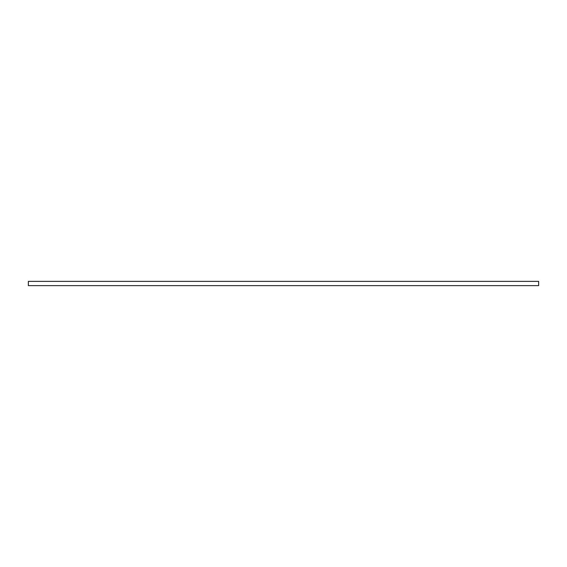 <?xml version="1.0" encoding="UTF-8"?>
<svg xmlns="http://www.w3.org/2000/svg" width="567" height="567" viewBox="0 0 567 567"><rect width="100%" height="100%" fill="white"/><g stroke="black" fill="none" stroke-linecap="round" stroke-linejoin="round"><path stroke-width="0.85" d="M538.65 281.374L538.65 285.626L28.35 285.626L28.35 281.374L538.65 281.374"/></g></svg>

